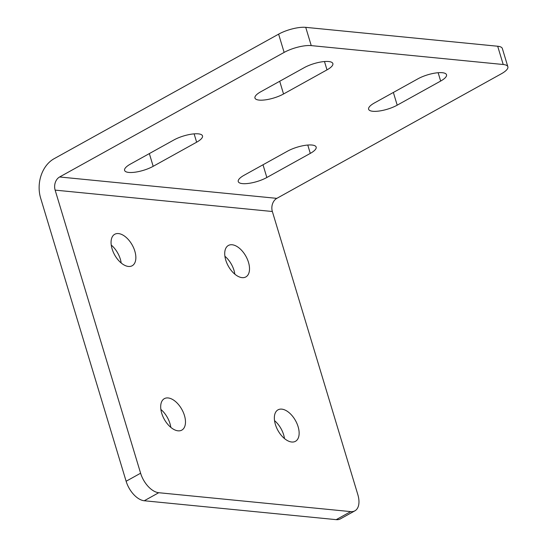 <?xml version="1.0" encoding="UTF-8"?>
<svg xmlns="http://www.w3.org/2000/svg" width="547" height="547" viewBox="0 0 547 547"><rect width="100%" height="100%" fill="white"/><g stroke="black" fill="none" stroke-linecap="round" stroke-linejoin="round"><path stroke-width="0.82" d="M111.246 245.07A17.996 10.072 -119 0 1 121.188 262.991M118.494 233.576A17.996 10.072 -119 0 1 133.721 248.092A17.996 10.072 -119 0 1 132.189 265.746A17.996 10.072 -119 0 1 128.422 266.451A17.996 10.072 -119 0 1 113.195 251.928A17.996 10.072 -119 0 1 114.726 234.28A17.996 10.072 -119 0 1 118.494 233.576M274.532 420.636A17.996 10.072 -119 0 1 284.474 438.55M281.78 409.135A17.996 10.072 -119 0 1 297.007 423.658A17.996 10.072 -119 0 1 295.476 441.306A17.996 10.072 -119 0 1 291.708 442.01A17.996 10.072 -119 0 1 276.481 427.487A17.996 10.072 -119 0 1 278.013 409.84A17.996 10.072 -119 0 1 281.78 409.135M160.873 409.45A17.996 10.072 -119 0 1 170.814 427.364M168.12 397.949A17.996 10.072 -119 0 1 183.348 412.472A17.996 10.072 -119 0 1 181.816 430.12A17.996 10.072 -119 0 1 178.048 430.824A17.996 10.072 -119 0 1 162.821 416.301A17.996 10.072 -119 0 1 164.353 398.654A17.996 10.072 -119 0 1 168.12 397.949M224.906 256.256A17.996 10.072 -119 0 1 234.841 274.177M232.154 244.762A17.996 10.072 -119 0 1 247.381 259.285A17.996 10.072 -119 0 1 245.849 276.932A17.996 10.072 -119 0 1 242.082 277.637A17.996 10.072 -119 0 1 226.855 263.114A17.996 10.072 -119 0 1 228.386 245.466A17.996 10.072 -119 0 1 232.154 244.762M374.476 102.932A17.996 5.381 163.2 0 0 368.616 109.25A17.996 5.381 163.2 0 0 379.392 111A17.996 5.381 163.2 0 0 397.204 105.168L440.656 81.059A17.996 5.381 163.2 0 0 446.516 74.741A17.996 5.381 163.2 0 0 435.74 72.99A17.996 5.381 163.2 0 0 417.929 78.823L374.476 102.932M130.453 164.073A17.996 5.381 163.2 0 0 124.593 170.397A17.996 5.381 163.2 0 0 135.376 172.148A17.996 5.381 163.2 0 0 153.181 166.315L196.64 142.199A17.996 5.381 163.2 0 0 202.499 135.882A17.996 5.381 163.2 0 0 191.717 134.131A17.996 5.381 163.2 0 0 173.905 139.964L130.453 164.073M260.816 91.746A17.996 5.381 163.2 0 0 254.957 98.063A17.996 5.381 163.2 0 0 265.733 99.814A17.996 5.381 163.2 0 0 283.544 93.981L326.997 69.872A17.996 5.381 163.2 0 0 332.856 63.555A17.996 5.381 163.2 0 0 322.08 61.804A17.996 5.381 163.2 0 0 304.269 67.637L260.816 91.746M244.112 175.259A17.996 5.381 163.2 0 0 238.253 181.583A17.996 5.381 163.2 0 0 249.029 183.334A17.996 5.381 163.2 0 0 266.84 177.502L310.299 153.392A17.996 5.381 163.2 0 0 316.159 147.068A17.996 5.381 163.2 0 0 305.376 145.317A17.996 5.381 163.2 0 0 287.565 151.15L244.112 175.259M55.138 190.124L272.351 211.504A9.996 7.726 -84.4 0 1 276.837 198.356L501.346 73.783A19.993 5.976 163.2 0 0 507.862 66.768A19.993 5.976 163.2 0 0 503.206 64.505L311.25 45.613A19.993 5.976 163.2 0 0 284.132 52.409L59.623 176.975A9.996 7.726 95.6 0 0 55.138 190.124L140.606 473.217A19.993 11.193 61 0 0 158.746 492.717L144.264 500.758A19.993 11.193 -119 0 1 126.125 481.251L140.606 473.217M284.132 52.409L278.621 34.146L54.105 158.712A29.989 23.172 95.6 0 0 40.649 198.158L126.125 481.251M503.206 64.505L497.688 46.242L305.732 27.35L311.25 45.613M272.351 211.504L357.82 494.591A19.993 11.193 61 0 1 354.894 510.83L340.405 518.871A19.993 11.193 -119 0 1 336.22 519.65L144.264 500.758M336.22 519.65L350.709 511.616L158.746 492.717M497.688 46.242A19.993 5.976 -16.8 0 1 502.344 48.498L507.862 66.768M278.621 34.146A19.993 5.976 -16.8 0 1 305.732 27.35M350.709 511.616A19.993 11.193 61 0 0 354.894 510.83M393.361 92.45L397.204 105.168M149.345 153.591L153.181 166.315M279.708 81.264L283.544 93.981M263.004 164.777L266.84 177.502M276.837 198.356L59.623 176.975M194.117 133.865L196.64 142.199M438.14 72.717L440.656 81.059M307.776 145.051L310.299 153.392M324.48 61.531L326.997 69.872"/></g></svg>
